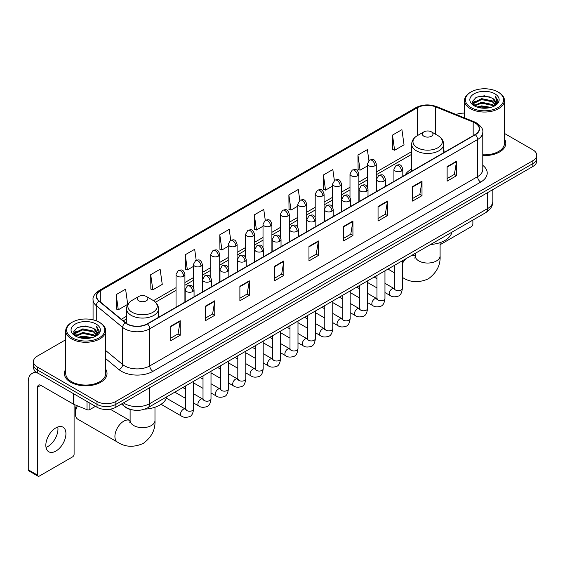 <?xml version="1.0" encoding="UTF-8"?>
<svg xmlns="http://www.w3.org/2000/svg" width="565" height="565" viewBox="0 0 565 565"><rect width="100%" height="100%" fill="white"/><g stroke="black" fill="none" stroke-linecap="round" stroke-linejoin="round"><path stroke-width="0.85" d="M411.673 169.034A23.532 13.588 0 0 0 405.211 174.924M133.474 410.084A13.32 7.691 180 0 1 125.042 406.941L121.475 403.996M65.731 339.742L37.354 356.12A13.32 7.691 0 0 0 33.455 361.558L33.455 367.363A13.32 7.691 0 0 0 37.354 372.801L97.018 407.245A13.32 7.691 0 0 0 115.853 407.245L532.852 166.498A13.32 7.691 0 0 0 536.75 161.053L536.75 158.158A13.32 7.691 0 0 1 532.852 163.596A13.32 7.691 0 0 0 536.75 158.158L536.75 155.255A13.32 7.691 0 0 0 532.852 149.817L504.474 133.439M33.455 361.558A13.32 7.691 0 0 0 37.354 366.996L97.018 401.44A13.32 7.691 0 0 0 115.853 401.44L115.853 404.342L532.852 163.596L115.853 404.342A13.32 7.691 0 0 1 97.018 404.342A13.32 7.691 0 0 0 115.853 404.342L115.853 407.245M37.354 366.996L37.354 369.898L97.018 404.342L37.354 369.898A13.32 7.691 0 0 1 33.455 364.46A13.32 7.691 0 0 0 37.354 369.898L37.354 372.801M65.731 369.242A21.315 12.303 0 0 0 64.396 373.522A21.315 12.303 0 0 0 70.639 382.223A21.315 12.303 0 0 0 93.868 384.892A21.315 12.303 0 0 0 107.025 373.522A21.315 12.303 0 0 0 105.697 369.242A21.315 12.303 0 0 1 107.025 373.522A21.315 12.303 0 0 1 93.868 384.892A21.315 12.303 0 0 1 70.639 382.223A21.315 12.303 0 0 1 64.396 373.522A21.315 12.303 0 0 1 65.731 369.242M475.073 122.986A14.21 8.207 180 0 1 479.233 128.785A14.21 8.207 180 0 1 475.073 134.59L147.253 323.851A14.21 8.207 180 0 1 125.571 322.756L99.186 301.004A14.21 8.207 180 0 1 96.615 296.3A14.21 8.207 180 0 1 100.782 290.495L417.302 107.753A14.21 8.207 180 0 1 435.502 106.834L473.173 122.068A14.21 8.207 180 0 1 475.073 122.986M475.32 122.838A14.563 8.411 0 0 0 473.378 121.899L435.7 106.665A14.563 8.411 0 0 0 417.048 107.611L100.528 290.353A14.563 8.411 0 0 0 98.896 301.124L125.275 322.876A14.563 8.411 0 0 0 147.507 323.999L475.32 134.731A14.563 8.411 0 0 0 475.32 122.838M170.807 326.175L170.807 340.674L180.228 335.236L180.228 320.736L170.807 326.175M170.807 338.103L178.06 333.915L180.186 321.217A3.552 2.048 -120 0 0 180.228 320.736M177.996 333.95L180.228 335.236M205.349 306.23L205.349 320.736L214.764 315.298L214.764 300.792L205.349 306.23M205.349 318.159L212.602 313.971L214.728 301.272A3.552 2.048 -120 0 0 214.764 300.792M212.539 314.006L214.764 315.298M239.885 286.286L239.885 300.792L249.306 295.354L249.306 280.847L239.885 286.286M239.885 298.221L247.138 294.033L249.271 281.335A3.552 2.048 -120 0 0 249.306 280.847M247.075 294.068L249.306 295.354M274.428 266.348L274.428 280.847L283.849 275.409L283.849 260.91L274.428 266.348M274.428 278.277L281.681 274.089L283.807 261.39A3.552 2.048 -120 0 0 283.849 260.91M281.617 274.124L283.849 275.409M447.127 166.64L447.127 181.146L456.548 175.701L456.548 161.202L447.127 166.64M447.127 178.568L454.38 174.38L456.506 161.682A3.552 2.048 -120 0 0 456.548 161.202M454.317 174.416L456.548 175.701M412.584 186.584L412.584 201.084L422.006 195.645L422.006 181.146L412.584 186.584M412.584 198.513L419.844 194.325L421.97 181.626A3.552 2.048 -120 0 0 422.006 181.146M419.781 194.36L422.006 195.645M378.049 206.522L378.049 221.028L387.463 215.59L387.463 201.084L378.049 206.522M378.049 218.45L385.302 214.262L387.428 201.564A3.552 2.048 -120 0 0 387.463 201.084M385.238 214.297L387.463 215.59M343.506 226.466L343.506 240.965L352.927 235.527L352.927 221.028L343.506 226.466M343.506 238.395L350.759 234.207L352.885 221.508A3.552 2.048 -120 0 0 352.927 221.028M350.696 234.242L352.927 235.527M308.963 246.404L308.963 260.91L318.385 255.472L318.385 240.965L308.963 246.404M308.963 258.332L316.223 254.144L318.349 241.446A3.552 2.048 -120 0 0 318.385 240.965M316.16 254.186L318.385 255.472M482.785 155.559A21.315 12.303 0 0 0 505.809 143.291A21.315 12.303 0 0 0 504.474 139.011A21.315 12.303 0 0 1 505.809 143.291A21.315 12.303 0 0 1 482.785 155.559M115.853 401.44L532.852 160.693A13.32 7.691 0 0 0 536.75 155.255M464.508 113.134A13.32 7.691 0 0 0 456.153 114.504M196.203 260.239L194.671 249.306L185.249 254.744L185.405 269.159M150.707 274.689L152.84 289.838L162.254 284.4L160.128 269.251L150.707 274.689L150.862 289.103M116.171 294.626L118.297 309.782L127.718 304.344L125.592 289.188L116.171 294.626L116.319 309.041M299.817 200.377L298.292 189.48L288.87 194.918L289.019 209.333M334.36 180.461L332.827 169.542L323.413 174.981L323.561 189.395M368.91 160.573L367.37 149.598L357.949 155.036L358.104 169.451M392.491 135.099L394.617 150.248L404.039 144.81L401.913 129.66L392.491 135.099L392.64 149.513M230.739 240.266L229.213 229.362L219.792 234.807L219.94 249.222M265.275 220.308L263.749 209.424L254.328 214.862L254.483 229.277M254.328 214.862L256.454 230.019L263.015 226.226M256.454 230.019L254.328 229.221M288.87 194.918L290.996 210.074L297.804 206.14M290.996 210.074L288.87 209.276M323.413 174.981L325.539 190.13L332.594 186.055M325.539 190.13L323.413 189.339M357.949 155.036L360.075 170.192L367.391 165.969M360.075 170.192L357.949 169.394M394.617 150.248L392.491 149.457M219.792 234.807L221.918 249.956L228.225 246.319M221.918 249.956L219.792 249.165M185.249 254.744L187.375 269.901L193.435 266.405M187.375 269.901L185.249 269.102M152.84 289.838L150.707 289.047M118.297 309.782L116.171 308.984M440.093 244.702L471.302 226.685A2.218 1.285 120 0 0 472.877 223.966L472.877 220.075M470.991 107.576A19.097 11.025 0 0 0 497.991 107.576A19.097 11.025 0 0 0 497.991 91.989L498.62 92.349A19.98 11.54 0 0 1 504.474 100.506A19.98 11.54 0 0 1 492.136 111.164A19.98 11.54 0 0 1 470.363 108.664A19.98 11.54 0 0 1 464.508 100.506A19.98 11.54 0 0 1 470.363 92.349L470.991 91.989A19.097 11.025 0 0 0 470.991 107.576M482.785 154.782A19.98 11.54 0 0 0 504.474 143.291L504.474 100.506M477.008 107.053L481.62 105.874L490.964 107.371M478.329 107.456L481.62 106.785L489.594 107.71M474.155 105.563L481.62 102.251L492.341 104.511L494.064 105.945M474.6 105.952L481.62 103.155L492.341 105.422L493.591 106.375M473.519 104.956L473.767 102.555L481.62 98.621L492.341 100.888L495.279 104.214M473.428 104.518L473.767 103.459L481.62 99.532L492.341 101.792L495.067 104.652M493.478 106.467A11.102 6.413 0 0 0 495.597 102.703A11.102 6.413 0 0 0 492.341 98.169L495.59 102.922M494.855 93.797A14.655 8.461 0 0 0 474.162 93.783A14.655 8.461 0 0 0 474.063 105.726A14.655 8.461 0 0 0 474.127 105.761A14.655 8.461 0 0 0 494.919 105.726A14.655 8.461 0 0 0 494.855 93.797M492.341 98.169L484.367 95.789L476.168 97.293L472.368 101.587L474.89 106.163M494.382 106.022L497.927 101.531L497.998 100.725L495.117 95.909L496.932 101.305L493.591 106.411M498.62 92.349L497.991 91.989A19.097 11.025 0 0 0 470.991 91.989M495.117 95.909L497.991 100.909M475.977 97.392L480.999 96.149L489.989 96.954M472.517 103.226L474.155 101.94M477.757 100.401L480.999 99.779L489.671 100.485M477.757 104.031L480.999 103.402L489.671 104.115M478.421 107.484L480.999 107.025L489.587 107.717M472.418 102.865L475.109 100.958M473.851 105.302L475.109 104.582M423.891 136.221A5.332 3.079 0 0 0 431.427 136.221A5.332 3.079 0 0 0 431.427 131.871L438.045 135.692A14.683 8.482 0 0 1 438.045 147.677A14.683 8.482 0 0 1 417.274 147.677A14.683 8.482 0 0 1 417.274 135.692C413.658 137.839 411.793 140.692 411.673 144.245A15.99 9.231 0 0 0 416.356 150.777A15.99 9.231 0 0 0 433.779 152.776A15.99 9.231 0 0 0 443.645 144.245C443.525 140.692 441.661 137.839 438.045 135.692L431.427 131.871A5.332 3.079 0 0 0 423.891 131.871A5.332 3.079 0 0 0 423.891 136.221M430.594 244.49A24.422 14.104 0 0 0 451.901 232.187M77.433 405.818A12.437 7.176 120 0 0 75.35 413.587L75.35 409.964A7.995 4.612 -60 0 1 76.466 405.43M75.35 413.587A12.437 7.176 120 0 0 77.928 419.279L117.492 442.127A12.437 7.176 -60 0 1 115.585 432.161A12.437 7.176 -60 0 1 123.707 421.2A12.437 7.176 -60 0 1 129.922 420.586L130.112 420.692M138.778 300.827A5.332 3.079 0 0 0 146.314 300.827A5.332 3.079 0 0 0 146.314 296.477L152.931 300.298A14.683 8.482 0 0 1 152.931 312.29A14.683 8.482 0 0 1 132.161 312.29A14.683 8.482 0 0 1 132.161 300.298C128.545 302.445 126.68 305.298 126.56 308.857A15.99 9.231 0 0 0 131.242 315.383A15.99 9.231 0 0 0 148.666 317.382A15.99 9.231 0 0 0 158.532 308.857C158.412 305.298 156.547 302.445 152.931 300.298L146.314 296.477A5.332 3.079 0 0 0 138.778 296.477A5.332 3.079 0 0 0 138.778 300.827M144.718 409.145A24.422 14.104 0 0 0 166.795 396.792M57.778 426.985A14.21 8.207 -60 0 1 47.912 446.477A14.21 8.207 -60 0 1 46.012 447.367M55.879 451.082A14.21 8.207 120 0 0 65.166 438.56A14.21 8.207 120 0 0 62.99 427.168A14.21 8.207 120 0 0 55.879 427.875A14.21 8.207 120 0 0 46.598 440.396A14.21 8.207 120 0 0 48.774 451.781A14.21 8.207 120 0 0 55.879 451.082M89.87 403.12L89.87 409.554L95.443 406.334M38.017 373.183A17.762 10.255 -120 0 0 31.93 373.55A17.762 10.255 -120 0 0 28.25 381.679L28.25 469.79L37.671 475.229L37.671 387.124A4.442 2.564 60 0 1 38.59 385.09A4.442 2.564 60 0 1 40.807 385.309L73.641 404.265L73.641 393.749M37.671 475.229A2.218 1.285 120 0 0 38.13 476.246L28.709 470.807A2.218 1.285 -60 0 1 28.25 469.79M38.13 476.246A2.218 1.285 120 0 0 39.239 476.133L72.525 456.916A2.218 1.285 120 0 0 74.093 454.196L74.093 404.469M89.87 409.554A2.218 1.285 180 0 1 87.031 409.696L73.937 404.406A2.218 1.285 180 0 1 73.641 404.265M72.207 337.806A19.097 11.025 0 0 0 99.214 337.806A19.097 11.025 0 0 0 99.214 322.22L99.843 322.58A19.98 11.54 0 0 1 105.697 330.737A19.98 11.54 0 0 1 93.359 341.401A19.98 11.54 0 0 1 71.586 338.894A19.98 11.54 0 0 1 65.731 330.737A19.98 11.54 0 0 1 71.578 322.58L72.207 322.22A19.097 11.025 0 0 0 72.207 337.806M65.731 330.737L65.731 373.522A19.98 11.54 0 0 0 71.586 381.679A19.98 11.54 0 0 0 93.359 384.186A19.98 11.54 0 0 0 105.697 373.522L105.697 330.737M78.231 337.291L82.836 336.111L92.18 337.609M79.552 337.693L82.836 337.015L90.817 337.948M75.371 335.794L82.836 332.481L93.564 334.748L95.287 336.175M75.816 336.189L82.836 333.392L93.564 335.652L94.807 336.606M74.742 335.193L74.99 332.785L82.836 328.858L93.564 331.118L96.495 334.452M74.644 334.748L74.99 333.689L82.836 329.762L93.564 332.029L96.29 334.883M94.694 336.698A11.102 6.413 0 0 0 96.813 332.933A11.102 6.413 0 0 0 93.564 328.399L96.806 333.152M96.071 324.035A14.655 8.461 0 0 0 75.385 324.013A14.655 8.461 0 0 0 75.286 335.963A14.655 8.461 0 0 0 75.35 335.998A14.655 8.461 0 0 0 96.135 335.963A14.655 8.461 0 0 0 96.071 324.035M93.564 328.399L85.583 326.019L77.391 327.531L73.591 331.825L76.106 336.401M95.605 336.253L99.143 331.761L99.214 330.956L96.333 326.146L98.148 331.535L94.814 336.648M99.843 322.58L99.214 322.22A19.097 11.025 0 0 0 72.207 322.22M96.333 326.146L99.214 331.139M77.2 327.622L82.215 326.386L91.212 327.192M73.733 333.456L75.371 332.171M78.98 330.638L82.215 330.009L90.887 330.723M78.98 334.261L82.215 333.632L90.887 334.346M79.644 337.715L82.215 337.263L90.803 337.948M73.641 333.103L76.324 331.189M75.067 335.539L76.324 334.812M123.453 402.859A17.762 10.255 0 0 0 124.646 403.615A17.762 10.255 0 0 0 149.767 403.615L487.63 208.556A17.762 10.255 0 0 0 492.835 201.302C492.963 205.709 490.618 209.481 485.794 212.617L147.931 407.683A8.885 5.127 60 0 0 149.767 403.615L149.767 387.668M487.63 192.601L487.63 208.556A8.885 5.127 60 0 1 485.794 212.617M122.732 403.269A8.885 5.94 129.5 0 0 124.286 406.157L121.588 403.933M532.852 166.498L532.852 160.693M97.018 407.245L97.018 401.44M482.785 165.333A22.205 12.818 180 0 1 480.723 182.085L152.91 371.346A4.442 2.564 60 0 1 149.767 365.908L477.587 176.647A17.762 10.255 0 0 0 482.785 169.394L482.785 132.267A17.762 10.255 180 0 1 477.587 139.52A4.442 2.564 -120 0 0 475.32 134.731M152.91 371.346A22.205 12.818 180 0 1 121.51 371.346A22.205 12.818 180 0 1 119.017 369.637L105.697 358.648M125.275 322.876A4.442 2.973 129.5 0 0 122.654 327.41L122.654 364.538A17.762 10.255 0 0 0 124.646 365.908A17.762 10.255 0 0 0 149.767 365.908L149.767 328.781A17.762 10.255 180 0 1 122.654 327.41L96.276 305.658A17.762 10.255 180 0 1 93.063 299.782L93.063 319.839M482.785 132.267C483.379 129.491 481.338 126.398 476.662 122.986L474.332 121.849A4.442 2.076 112 0 0 473.378 121.899M474.332 121.849L436.653 106.623C429.301 104.017 422.316 104.391 415.706 107.753A4.442 2.564 60 0 1 417.048 107.611M100.528 290.353A4.442 2.564 -120 0 0 99.186 290.495C94.574 293.807 92.54 296.9 93.063 299.782M98.896 301.124A4.442 2.973 129.5 0 0 96.276 305.658L96.276 320.828M436.653 106.623A4.442 2.076 112 0 0 435.7 106.665M147.507 323.999A4.442 2.564 60 0 1 149.767 328.781L477.587 139.52L477.587 176.647A4.442 2.564 60 0 0 480.723 182.085M105.697 350.554L122.654 364.538A4.442 2.973 -50.5 0 1 119.017 369.637M100.782 290.495L100.782 302.317M473.173 122.068L473.173 135.685M435.502 106.834L435.502 134.223M445.679 151.561L443.645 150.735M417.302 107.753L417.302 135.671M411.673 151.611L376.269 172.05M367.391 177.177L358.874 182.092M349.989 187.227L341.479 192.142M332.594 197.27L324.084 202.185M315.199 207.313L306.689 212.228M297.804 217.356L289.294 222.271M280.41 227.398L271.899 232.314M263.015 237.441L254.497 242.357M245.62 247.484L237.102 252.4M228.225 257.527L219.707 262.443M210.83 267.57L202.312 272.485M193.435 277.613L184.917 282.528M176.04 287.656L153.518 300.658M126.56 316.223L121.313 319.246M308.963 246.863L318.349 241.446M343.506 226.925L352.885 221.508M378.049 206.981L387.428 201.564M412.584 187.043L421.97 181.626M447.127 167.099L456.506 161.682M274.428 266.807L283.807 261.39M239.885 286.752L249.271 281.335M205.349 306.689L214.728 301.272M170.807 326.634L180.186 321.217M440.093 242.625L440.093 255.867A12.437 7.176 180 0 1 436.448 260.945A12.437 7.176 180 0 1 418.863 260.945A12.437 7.176 180 0 1 415.226 255.867L414.894 258.254M411.447 255.542A12.437 7.176 -60 0 1 415.035 255.98L415.226 256.086M402.598 277.514A12.437 7.176 -60 0 1 402.358 277.366L402.598 277.514C410.247 282.542 418.827 282.987 428.355 278.835C436.717 272.655 440.629 264.999 440.093 255.867M402.358 263.587A12.437 7.176 -60 0 1 406.186 258.579M154.98 407.231L154.98 420.48A12.437 7.176 180 0 1 151.335 425.551A12.437 7.176 180 0 1 133.757 425.551A12.437 7.176 180 0 1 130.112 420.48L129.78 422.86M401.503 171.011A4.442 2.564 0 0 0 402.803 169.196C401.002 163.497 399.25 164.634 396.143 165.347A4.442 2.564 60 0 1 398.36 165.573A4.442 2.564 -120 0 1 401.503 171.011A4.442 2.564 0 0 1 395.225 171.011A4.442 2.564 0 0 1 393.918 169.196L396.143 165.347M384.963 292.543L390.083 295.495A3.997 2.309 -60 0 1 389.469 292.296A3.997 2.309 -60 0 1 392.082 288.772A3.997 2.309 -60 0 1 392.258 288.68A3.997 2.309 -60 0 1 394.08 288.574L384.963 283.312M394.596 288.976L394.236 289.273L394.363 288.411A3.997 2.309 -0 0 0 395.535 290.043A3.997 2.309 -0 0 0 401.002 290.142A3.997 2.309 -0 0 0 402.358 288.411C401.814 293.051 400.373 295.643 398.05 296.187C394.709 297.204 392.054 296.971 390.083 295.495M384.108 181.054A4.442 2.564 0 0 0 385.408 179.239C383.607 173.54 381.855 174.677 378.748 175.39A4.442 2.564 60 0 1 380.965 175.616A4.442 2.564 -120 0 1 384.108 181.054A4.442 2.564 0 0 1 377.83 181.054A4.442 2.564 0 0 1 376.523 179.239L378.748 175.39M367.568 302.586L372.688 305.538A3.997 2.309 -60 0 1 372.074 302.339A3.997 2.309 -60 0 1 374.687 298.814A3.997 2.309 -60 0 1 374.863 298.723A3.997 2.309 -60 0 1 376.686 298.617L367.568 293.355M377.201 299.019L376.841 299.316L376.968 298.454A3.997 2.309 -0 0 0 378.14 300.086A3.997 2.309 -0 0 0 383.607 300.185A3.997 2.309 -0 0 0 384.963 298.454C384.412 303.094 382.978 305.686 380.655 306.23C377.314 307.247 374.659 307.014 372.688 305.538M366.713 191.097A4.442 2.564 0 0 0 368.013 189.282C366.212 183.583 364.46 184.72 361.353 185.433A4.442 2.564 60 0 1 363.57 185.659A4.442 2.564 -120 0 1 366.713 191.097A4.442 2.564 0 0 1 360.428 191.097A4.442 2.564 0 0 1 359.128 189.282L361.353 185.433M350.173 312.629L355.293 315.588A3.997 2.309 -60 0 1 354.679 312.381A3.997 2.309 -60 0 1 357.292 308.857A3.997 2.309 -60 0 1 357.468 308.765A3.997 2.309 -60 0 1 359.291 308.66L350.173 303.398M359.806 309.062L359.446 309.359L359.573 308.497A3.997 2.309 -0 0 0 360.745 310.129A3.997 2.309 -0 0 0 366.212 310.227A3.997 2.309 -0 0 0 367.568 308.497C367.017 313.137 365.583 315.729 363.253 316.273C359.919 317.29 357.264 317.057 355.293 315.588M349.318 201.14A4.442 2.564 0 0 0 350.618 199.325C348.817 193.633 347.065 194.763 343.958 195.483A4.442 2.564 60 0 1 346.176 195.702A4.442 2.564 -120 0 1 349.318 201.14A4.442 2.564 0 0 1 343.033 201.14A4.442 2.564 0 0 1 341.733 199.325L343.958 195.483M332.778 322.672L337.898 325.631A3.997 2.309 -60 0 1 337.284 322.424A3.997 2.309 -60 0 1 339.897 318.9A3.997 2.309 -60 0 1 340.074 318.808A3.997 2.309 -60 0 1 341.896 318.702L332.778 313.441M342.404 319.105L342.051 319.402L342.178 318.54A3.997 2.309 -0 0 0 343.351 320.171A3.997 2.309 -0 0 0 348.817 320.27A3.997 2.309 -0 0 0 350.173 318.54C349.622 323.18 348.188 325.772 345.858 326.316C342.517 327.333 339.869 327.107 337.898 325.631M331.916 211.183A4.442 2.564 0 0 0 333.223 209.368C331.415 203.675 329.663 204.805 326.556 205.526A4.442 2.564 60 0 1 328.781 205.745A4.442 2.564 -120 0 1 331.916 211.183A4.442 2.564 0 0 1 325.638 211.183A4.442 2.564 0 0 1 324.338 209.368L326.556 205.526M315.383 332.714L320.503 335.674A3.997 2.309 -60 0 1 319.889 332.467A3.997 2.309 -60 0 1 322.502 328.95A3.997 2.309 -60 0 1 322.679 328.851A3.997 2.309 -60 0 1 324.501 328.752L315.383 323.484M325.009 329.155L324.656 329.444L324.783 328.583A3.997 2.309 -0 0 0 325.956 330.214A3.997 2.309 -0 0 0 331.422 330.313A3.997 2.309 -0 0 0 332.778 328.583C332.227 333.223 330.793 335.815 328.463 336.359C325.122 337.376 322.467 337.15 320.503 335.674M314.521 221.226A4.442 2.564 0 0 0 315.828 219.411C314.02 213.718 312.268 214.848 309.161 215.569A4.442 2.564 60 0 1 311.386 215.788A4.442 2.564 -120 0 1 314.521 221.226A4.442 2.564 0 0 1 308.243 221.226A4.442 2.564 0 0 1 306.943 219.411L309.161 215.569M297.988 342.757L303.108 345.716A3.997 2.309 -60 0 1 302.494 342.51A3.997 2.309 -60 0 1 305.107 338.993A3.997 2.309 -60 0 1 305.284 338.894A3.997 2.309 -60 0 1 307.099 338.795L297.988 333.527M307.614 339.198L307.261 339.487L307.388 338.626A3.997 2.309 -0 0 0 308.561 340.257A3.997 2.309 -0 0 0 314.027 340.356A3.997 2.309 -0 0 0 315.383 338.626C314.832 343.266 313.398 345.858 311.068 346.402C307.727 347.419 305.072 347.193 303.108 345.716M297.126 231.269A4.442 2.564 0 0 0 298.426 229.454C296.625 223.761 294.873 224.891 291.766 225.612A4.442 2.564 60 0 1 293.991 225.831A4.442 2.564 -120 0 1 297.126 231.269A4.442 2.564 0 0 1 290.848 231.269A4.442 2.564 0 0 1 289.548 229.454L291.766 225.612M280.586 352.8L285.713 355.759A3.997 2.309 -60 0 1 285.099 352.553A3.997 2.309 -60 0 1 287.705 349.036A3.997 2.309 -60 0 1 287.889 348.937A3.997 2.309 -60 0 1 289.704 348.838L280.586 343.569M290.219 349.241L289.866 349.537L289.993 348.669A3.997 2.309 -0 0 0 291.166 350.3A3.997 2.309 -0 0 0 296.632 350.399A3.997 2.309 -0 0 0 297.988 348.669C297.437 353.309 295.996 355.901 293.673 356.444C290.332 357.461 287.677 357.235 285.713 355.759M279.731 241.312A4.442 2.564 0 0 0 281.031 239.496C279.23 233.804 277.479 234.934 274.371 235.654A4.442 2.564 60 0 1 276.596 235.873A4.442 2.564 -120 0 1 279.731 241.312A4.442 2.564 0 0 1 273.453 241.312A4.442 2.564 0 0 1 272.153 239.496L274.371 235.654M263.191 362.843L268.311 365.802A3.997 2.309 -60 0 1 267.704 362.596A3.997 2.309 -60 0 1 270.31 359.079A3.997 2.309 -60 0 1 270.487 358.98A3.997 2.309 -60 0 1 272.309 358.881L263.191 353.612M272.824 359.284L272.471 359.58L272.598 358.711A3.997 2.309 -0 0 0 273.764 360.343A3.997 2.309 -0 0 0 279.237 360.442A3.997 2.309 -0 0 0 280.586 358.711C280.042 363.352 278.602 365.95 276.278 366.487C272.937 367.504 270.282 367.278 268.311 365.802M262.337 251.354A4.442 2.564 0 0 0 263.636 249.539C261.835 243.847 260.084 244.977 256.976 245.697A4.442 2.564 60 0 1 259.194 245.916A4.442 2.564 -120 0 1 262.337 251.354A4.442 2.564 0 0 1 256.058 251.354A4.442 2.564 0 0 1 254.759 249.539L256.976 245.697M245.796 372.886L250.916 375.845A3.997 2.309 -60 0 1 250.309 372.639A3.997 2.309 -60 0 1 252.915 369.122A3.997 2.309 -60 0 1 253.092 369.023A3.997 2.309 -60 0 1 254.914 368.924L245.796 363.655M255.429 369.326L255.069 369.623L255.203 368.754A3.997 2.309 -0 0 0 256.369 370.386A3.997 2.309 -0 0 0 261.842 370.485A3.997 2.309 -0 0 0 263.191 368.754C262.647 373.401 261.207 375.993 258.883 376.537C255.542 377.547 252.887 377.321 250.916 375.845M244.942 261.397A4.442 2.564 0 0 0 246.241 259.582C244.44 253.89 242.689 255.02 239.581 255.74A4.442 2.564 60 0 1 241.799 255.959A4.442 2.564 -120 0 1 244.942 261.397A4.442 2.564 0 0 1 238.663 261.397A4.442 2.564 0 0 1 237.364 259.582L239.581 255.74M228.401 382.929L233.522 385.888A3.997 2.309 -60 0 1 232.907 382.682A3.997 2.309 -60 0 1 235.52 379.164A3.997 2.309 -60 0 1 235.697 379.066A3.997 2.309 -60 0 1 237.519 378.967L228.401 373.698M238.035 379.369L237.674 379.666L237.801 378.797A3.997 2.309 -0 0 0 238.974 380.429A3.997 2.309 -0 0 0 244.447 380.535A3.997 2.309 -0 0 0 245.796 378.797C245.252 383.444 243.812 386.036 241.488 386.58C238.148 387.59 235.492 387.364 233.522 385.888M227.547 271.44A4.442 2.564 0 0 0 228.846 269.625C227.045 263.933 225.294 265.07 222.186 265.783A4.442 2.564 60 0 1 224.404 266.002A4.442 2.564 -120 0 1 227.547 271.44A4.442 2.564 0 0 1 221.268 271.44A4.442 2.564 0 0 1 219.969 269.625L222.186 265.783M211.006 392.972L216.127 395.931A3.997 2.309 -60 0 1 215.512 392.732A3.997 2.309 -60 0 1 218.125 389.207A3.997 2.309 -60 0 1 218.302 389.108A3.997 2.309 -60 0 1 220.124 389.01L211.006 383.748M220.64 389.412L220.279 389.709L220.406 388.847A3.997 2.309 -0 0 0 221.579 390.479A3.997 2.309 -0 0 0 227.052 390.577A3.997 2.309 -0 0 0 228.401 388.847C227.857 393.487 226.417 396.079 224.093 396.623C220.753 397.633 218.097 397.407 216.127 395.931M210.152 281.483A4.442 2.564 0 0 0 211.451 279.668C209.65 273.976 207.899 275.113 204.791 275.826A4.442 2.564 60 0 1 207.009 276.045A4.442 2.564 -120 0 1 210.152 281.483A4.442 2.564 0 0 1 203.873 281.483A4.442 2.564 0 0 1 202.567 279.668L204.791 275.826M193.611 403.014L198.732 405.974A3.997 2.309 -60 0 1 198.117 402.774A3.997 2.309 -60 0 1 200.73 399.25A3.997 2.309 -60 0 1 200.907 399.151A3.997 2.309 -60 0 1 202.729 399.052L193.611 393.791M203.245 399.455L202.884 399.752L203.012 398.89A3.997 2.309 -0 0 0 204.184 400.521A3.997 2.309 -0 0 0 209.65 400.62A3.997 2.309 -0 0 0 211.006 398.89C210.455 403.53 209.022 406.122 206.698 406.666C203.358 407.683 200.702 407.45 198.732 405.974M192.757 291.526A4.442 2.564 0 0 0 194.056 289.718C192.255 284.018 190.504 285.156 187.396 285.869A4.442 2.564 60 0 1 189.614 286.088A4.442 2.564 -120 0 1 192.757 291.526A4.442 2.564 0 0 1 186.471 291.526A4.442 2.564 0 0 1 185.172 289.718L187.396 285.869M161.046 404.3L181.337 416.017A3.997 2.309 -60 0 1 180.722 412.817A3.997 2.309 -60 0 1 183.335 409.293A3.997 2.309 -60 0 1 183.512 409.194A3.997 2.309 -60 0 1 185.334 409.095L166.385 398.156M185.85 409.498L185.489 409.795L185.617 408.933A3.997 2.309 -0 0 0 186.789 410.564A3.997 2.309 -0 0 0 192.255 410.663A3.997 2.309 -0 0 0 193.611 408.933C193.061 413.573 191.627 416.165 189.296 416.709C185.963 417.726 183.307 417.493 181.337 416.017M374.969 165.736A4.442 2.564 0 0 0 376.269 163.921C374.468 158.221 372.716 159.358 369.609 160.072A4.442 2.564 60 0 1 371.827 160.298A4.442 2.564 -120 0 1 374.969 165.736A4.442 2.564 0 0 1 368.691 165.736A4.442 2.564 0 0 1 367.391 163.921L369.609 160.072M357.574 175.779A4.442 2.564 0 0 0 358.874 173.964C357.073 168.264 355.321 169.401 352.214 170.114A4.442 2.564 60 0 1 354.432 170.34A4.442 2.564 -120 0 1 357.574 175.779A4.442 2.564 0 0 1 351.296 175.779A4.442 2.564 0 0 1 349.989 173.964L352.214 170.114M340.179 185.821A4.442 2.564 0 0 0 341.479 184.006C339.678 178.314 337.927 179.444 334.819 180.164A4.442 2.564 60 0 1 337.037 180.383A4.442 2.564 -120 0 1 340.179 185.821A4.442 2.564 0 0 1 333.901 185.821A4.442 2.564 0 0 1 332.594 184.006L334.819 180.164M322.785 195.864A4.442 2.564 0 0 0 324.084 194.049C322.283 188.357 320.532 189.487 317.424 190.207A4.442 2.564 60 0 1 319.642 190.426A4.442 2.564 -120 0 1 322.785 195.864A4.442 2.564 0 0 1 316.499 195.864A4.442 2.564 0 0 1 315.199 194.049L317.424 190.207M305.39 205.907A4.442 2.564 0 0 0 306.689 204.092C304.888 198.4 303.137 199.53 300.029 200.25A4.442 2.564 60 0 1 302.247 200.469A4.442 2.564 -120 0 1 305.39 205.907A4.442 2.564 0 0 1 299.104 205.907A4.442 2.564 0 0 1 297.804 204.092L300.029 200.25M287.988 215.95A4.442 2.564 0 0 0 289.294 214.135C287.486 208.443 285.735 209.573 282.627 210.293A4.442 2.564 60 0 1 284.852 210.512A4.442 2.564 -120 0 1 287.988 215.95A4.442 2.564 0 0 1 281.709 215.95A4.442 2.564 0 0 1 280.41 214.135L282.627 210.293M270.593 225.993A4.442 2.564 0 0 0 271.899 224.178C270.091 218.486 268.34 219.615 265.232 220.336A4.442 2.564 60 0 1 267.457 220.555A4.442 2.564 -120 0 1 270.593 225.993A4.442 2.564 0 0 1 264.314 225.993A4.442 2.564 0 0 1 263.015 224.178L265.232 220.336M253.198 236.036A4.442 2.564 0 0 0 254.497 234.221C252.696 228.528 250.945 229.658 247.837 230.379A4.442 2.564 60 0 1 250.062 230.598A4.442 2.564 -120 0 1 253.198 236.036A4.442 2.564 0 0 1 246.919 236.036A4.442 2.564 0 0 1 245.62 234.221L247.837 230.379M235.803 246.079A4.442 2.564 0 0 0 237.102 244.264C235.301 238.571 233.55 239.701 230.442 240.422A4.442 2.564 60 0 1 232.667 240.641A4.442 2.564 -120 0 1 235.803 246.079A4.442 2.564 0 0 1 229.524 246.079A4.442 2.564 0 0 1 228.225 244.264L230.442 240.422M218.408 256.122A4.442 2.564 0 0 0 219.707 254.306C217.906 248.614 216.155 249.751 213.047 250.465A4.442 2.564 60 0 1 215.265 250.683A4.442 2.564 -120 0 1 218.408 256.122A4.442 2.564 0 0 1 212.129 256.122A4.442 2.564 0 0 1 210.83 254.306L213.047 250.465M201.013 266.164A4.442 2.564 0 0 0 202.312 264.349C200.511 258.657 198.76 259.794 195.652 260.507A4.442 2.564 60 0 1 197.87 260.726A4.442 2.564 -120 0 1 201.013 266.164A4.442 2.564 0 0 1 194.734 266.164A4.442 2.564 0 0 1 193.435 264.349L195.652 260.507M183.618 276.207A4.442 2.564 0 0 0 184.917 274.399C183.117 268.7 181.365 269.837 178.258 270.55A4.442 2.564 60 0 1 180.475 270.769A4.442 2.564 -120 0 1 183.618 276.207A4.442 2.564 0 0 1 177.339 276.207A4.442 2.564 0 0 1 176.04 274.399L178.258 270.55M37.671 387.124L40.807 385.309M73.937 393.918L73.937 404.406M87.031 409.696L87.031 401.475M147.931 407.683C140.784 411.278 133.637 411.278 126.489 407.683L124.286 406.157M492.835 201.302L492.835 189.6M415.706 107.753L99.186 290.495M411.673 154.316L376.269 174.755M367.391 179.882L358.874 184.797M349.989 189.925L341.479 194.84M332.594 199.968L324.084 204.883M315.199 210.011L306.689 214.926M297.804 220.053L289.294 224.969M280.41 230.103L271.899 235.019M263.015 240.146L254.497 245.062M245.62 250.189L237.102 255.105M228.225 260.232L219.707 265.147M210.83 270.275L202.312 275.19M193.435 280.318L184.917 285.233M176.04 290.361L155.509 302.211M126.56 318.921L123.241 320.842M473.392 104.8L473.392 104.066M464.508 117.88L464.508 100.506M394.363 272.761L387.993 269.081M443.645 152.734L443.645 144.245M411.673 171.195L411.673 144.245M423.891 131.871L417.274 135.692M415.035 255.98L412.86 254.723M415.226 253.36L415.226 255.867M154.98 420.48C155.516 429.605 151.604 437.261 143.242 443.44C133.714 447.593 125.133 447.155 117.492 442.127M158.532 317.339L158.532 308.857M126.56 323.484L126.56 308.857M138.778 296.477L132.161 300.298M129.922 420.586L110.175 409.187M130.112 409.441L130.112 420.48M394.893 288.899L394.08 288.574M402.358 260.79L402.358 288.411M402.803 176.315L402.803 169.196M376.968 287.924L367.568 282.5M394.363 265.402L394.363 288.411M393.918 181.443L393.918 169.196M376.968 278.7L374.157 277.069M377.498 298.942L376.686 298.617M384.963 270.833L384.963 298.454M385.408 186.358L385.408 179.239M359.573 297.967L350.173 292.543M376.968 275.445L376.968 298.454M376.523 191.486L376.523 179.239M359.573 288.743L356.762 287.119M360.103 308.984L359.291 308.66M367.568 280.876L367.568 308.497M368.013 196.401L368.013 189.282M342.178 308.017L332.778 302.586M359.573 285.495L359.573 308.497M359.128 201.528L359.128 189.282M342.178 298.786L339.367 297.162M342.708 319.027L341.896 318.702M350.173 290.919L350.173 318.54M350.618 206.444L350.618 199.325M324.783 318.06L315.383 312.629M342.178 295.537L342.178 318.54M341.733 211.571L341.733 199.325M324.783 308.829L321.972 307.205M325.306 329.07L324.501 328.752M332.778 300.961L332.778 328.583M333.223 216.487L333.223 209.368M307.388 328.103L297.988 322.672M324.783 305.58L324.783 328.583M324.338 221.614L324.338 209.368M307.388 318.872L304.57 317.248M307.911 339.113L307.099 338.795M315.383 311.004L315.383 338.626M315.828 226.53L315.828 219.411M289.993 338.145L280.586 332.714M307.388 315.623L307.388 338.626M306.943 231.657L306.943 219.411M289.993 328.915L287.175 327.29M290.516 349.156L289.704 348.838M297.988 321.047L297.988 348.669M298.426 236.573L298.426 229.454M272.598 348.188L263.191 342.757M289.993 325.666L289.993 348.669M289.548 241.7L289.548 229.454M272.598 338.958L269.78 337.333M273.121 359.199L272.309 358.881M280.586 331.09L280.586 358.711M281.031 246.615L281.031 239.496M255.203 358.231L245.796 352.8M272.598 335.709L272.598 358.711M272.153 251.743L272.153 239.496M255.203 349.001L252.386 347.376M255.726 369.242L254.914 368.924M263.191 341.133L263.191 368.754M263.636 256.658L263.636 249.539M237.801 368.274L228.401 362.843M255.203 345.752L255.203 368.754M254.759 261.786L254.759 249.539M237.801 359.043L234.991 357.419M238.331 379.284L237.519 378.967M245.796 351.176L245.796 378.797M246.241 266.701L246.241 259.582M220.406 378.317L211.006 372.886M237.801 355.795L237.801 378.797M237.364 271.829L237.364 259.582M220.406 369.086L217.596 367.462M220.936 389.327L220.124 389.01M228.401 361.226L228.401 388.847M228.846 276.744L228.846 269.625M203.012 388.36L193.611 382.929M220.406 365.838L220.406 388.847M219.969 281.871L219.969 269.625M203.012 379.129L200.201 377.505M203.541 399.37L202.729 399.052M211.006 371.269L211.006 398.89M211.451 286.787L211.451 279.668M185.617 398.403L174.811 392.166M203.012 375.88L203.012 398.89M202.567 291.914L202.567 279.668M185.617 389.172L182.806 387.548M186.146 409.413L185.334 409.095M193.611 381.311L193.611 408.933M194.056 296.83L194.056 289.718M185.617 385.923L185.617 408.933M185.172 301.957L185.172 289.718M376.269 191.634L376.269 163.921M367.391 187.015L367.391 163.921M358.874 201.677L358.874 173.964M349.989 197.058L349.989 173.964M341.479 211.72L341.479 184.006M332.594 207.101L332.594 184.006M324.084 221.763L324.084 194.049M315.199 217.144L315.199 194.049M306.689 231.805L306.689 204.092M297.804 227.187L297.804 204.092M289.294 241.848L289.294 214.135M280.41 237.229L280.41 214.135M271.899 251.891L271.899 224.178M263.015 247.272L263.015 224.178M254.497 261.934L254.497 234.221M245.62 257.315L245.62 234.221M237.102 271.977L237.102 244.264M228.225 267.358L228.225 244.264M219.707 282.02L219.707 254.306M210.83 277.401L210.83 254.306M202.312 292.063L202.312 264.349M193.435 287.444L193.435 264.349M184.917 302.106L184.917 274.399M176.04 307.233L176.04 274.399M31.93 373.55L35.524 371.473M74.608 335.038L74.608 334.296"/></g></svg>
